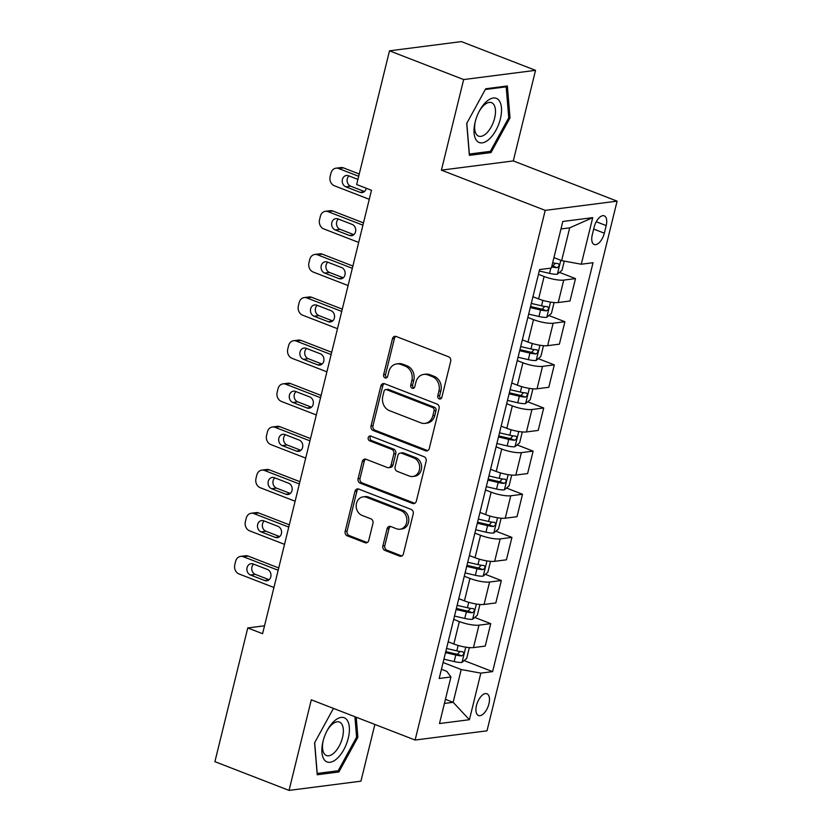 <?xml version="1.0" encoding="UTF-8"?>
<svg xmlns="http://www.w3.org/2000/svg" width="832" height="832" viewBox="0 0 832 832"><rect width="100%" height="100%" fill="white"/><g stroke="black" fill="none" stroke-linecap="round" stroke-linejoin="round"><path stroke-width="1.25" d="M439.234 398.882A2.506 2.111 -97.3 0 0 441.854 397.301L450.694 361.317A3.578 3.016 -97.3 0 0 448.614 356.803L396.209 336.492A3.578 3.016 -97.3 0 0 394.919 336.326A3.578 3.016 -97.3 0 0 392.465 338.749L383.625 374.743A2.506 2.111 -97.3 0 0 387.702 376.314L388.846 371.665A11.45 9.662 -97.3 0 1 396.708 363.917A11.45 9.662 -97.3 0 1 400.826 364.437L405.194 366.122A11.45 9.662 -97.3 0 1 411.85 380.578L410.706 385.226A2.506 2.111 -97.3 0 0 414.773 386.807L415.917 382.148A11.45 9.662 -97.3 0 1 423.779 374.41A11.45 9.662 -97.3 0 1 427.898 374.92L432.266 376.615A11.45 9.662 -97.3 0 1 438.922 391.061L437.778 395.72A2.506 2.111 -97.3 0 0 439.234 398.882M488.925 703.841A11.669 5.699 111.2 0 0 486.918 693.763A11.669 5.699 111.2 0 0 476.486 705.432A11.669 5.699 111.2 0 0 478.494 715.52A11.669 5.699 111.2 0 0 488.925 703.841M382.876 545.917A3.578 3.016 -97.3 0 0 384.956 550.43L399.651 556.13A3.578 3.016 -97.3 0 0 400.941 556.286A3.578 3.016 -97.3 0 0 403.395 553.873L413.213 513.906A3.578 3.016 -97.3 0 0 411.133 509.392L358.727 489.081A3.578 3.016 -97.3 0 0 357.438 488.914A3.578 3.016 -97.3 0 0 354.983 491.338L345.166 531.305A3.578 3.016 -97.3 0 0 347.246 535.818L365.009 542.703A3.578 3.016 -97.3 0 0 366.298 542.87A3.578 3.016 -97.3 0 0 368.753 540.446L372.954 523.338A3.578 3.016 -97.3 0 0 370.874 518.825L362.066 515.414A9.568 8.07 -97.3 0 1 356.21 505.336A9.568 8.07 -97.3 0 1 363.074 496.86A9.568 8.07 -97.3 0 1 366.517 497.286L401.014 510.661A9.568 8.07 -97.3 0 1 406.879 520.738A9.568 8.07 -97.3 0 1 400.015 529.214A9.568 8.07 -97.3 0 1 396.562 528.778L390.811 526.552A3.578 3.016 -97.3 0 0 389.532 526.386A3.578 3.016 -97.3 0 0 387.078 528.809L382.876 545.917L384.81 545.667A3.578 3.016 -97.3 0 0 386.89 550.181L401.596 555.88A3.578 3.016 -97.3 0 0 401.887 555.974M311.303 699.816L289.047 790.4L214.906 761.665L247.749 627.952L262.579 633.703L371.488 190.289L356.658 184.538L389.501 50.825L463.653 79.56L441.407 170.144L545.21 210.371L415.116 740.043L311.303 699.816M425.526 450.788A3.578 3.016 -97.3 0 0 426.816 450.954A3.578 3.016 -97.3 0 0 429.27 448.531L439.088 408.564A3.578 3.016 -97.3 0 0 437.008 404.05L384.602 383.739A3.578 3.016 -97.3 0 0 383.313 383.583A3.578 3.016 -97.3 0 0 380.858 385.996L371.041 425.963A3.578 3.016 -97.3 0 0 373.121 430.487L425.526 450.788L427.471 450.538A3.578 3.016 -97.3 0 0 427.762 450.632M426.15 461.23L416.333 501.197A3.578 3.016 -97.3 0 1 413.878 503.62A3.578 3.016 -97.3 0 1 412.589 503.464L360.183 483.153A3.578 3.016 -97.3 0 1 358.103 478.639L362.305 461.531A3.578 3.016 -97.3 0 1 364.759 459.108A3.578 3.016 -97.3 0 1 366.049 459.274L387.306 467.511A3.578 3.016 -97.3 0 0 388.596 467.667A3.578 3.016 -97.3 0 0 391.05 465.254L393.838 453.908A3.578 3.016 -97.3 0 0 391.758 449.384L369.626 440.814A2.506 2.111 -97.3 0 1 370.791 436.072L424.07 456.716A3.578 3.016 -97.3 0 1 426.15 461.23M594.152 227.146L592.29 234.738A11.305 5.522 111.2 0 0 594.225 244.504A11.305 5.522 111.2 0 0 604.334 233.189L606.195 225.597A11.305 5.522 111.2 0 0 604.261 215.842A11.305 5.522 111.2 0 0 594.152 227.146M545.21 210.371L617.094 201.146L487.001 730.818L415.116 740.043M592.727 217.641L581.287 264.222L561.652 260.624L569.702 227.843L592.727 217.641L562.806 221.478L551.366 268.06L539.614 269.568L439.171 678.475L450.923 676.967L446.836 671.372L441.428 669.282M464.121 660.587L492.606 671.622L593.039 262.714L581.287 264.222M492.606 671.622L480.844 673.13L469.404 719.711L439.483 723.549L450.923 676.967M441.407 170.144L513.292 160.919L535.538 70.335L463.653 79.56M535.538 70.335L461.386 41.6L389.501 50.825M289.047 790.4L360.942 781.175L374.868 724.454M513.292 160.919L617.094 201.146M264.514 625.799L247.749 627.952M569.702 227.843L560.966 228.966M561.652 260.624L553.925 257.629M445.442 699.317L453.159 702.312L461.209 669.531L443.092 662.511M474.718 617.448L490.734 623.657L485.233 646.09L473.47 647.598A14.581 3.266 -166.2 0 1 453.835 643.999L448.178 641.805M490.734 623.657L478.982 625.165A14.581 3.266 -166.2 0 1 459.347 621.566L453.69 619.372M485.316 574.319L501.332 580.528L495.82 602.95L484.068 604.458A14.581 3.266 -166.2 0 1 464.433 600.86L458.775 598.666M501.332 580.528L489.58 582.036A14.581 3.266 -166.2 0 1 469.945 578.438L464.287 576.243M495.914 531.18L511.93 537.389L506.418 559.822L494.666 561.33A14.581 3.266 -166.2 0 1 475.03 557.731L469.373 555.537M511.93 537.389L500.178 538.897A14.581 3.266 -166.2 0 1 480.542 535.298L474.874 533.104M506.501 488.051L522.527 494.26L517.015 516.693L505.263 518.201A14.581 3.266 -166.2 0 1 485.628 514.592L479.96 512.408M522.527 494.26L510.765 495.768A14.581 3.266 -166.2 0 1 491.13 492.17L485.472 489.975M517.098 444.922L533.114 451.121L527.613 473.554L515.85 475.062A14.581 3.266 -166.2 0 1 496.215 471.463L490.558 469.269M533.114 451.121L521.362 452.629A14.581 3.266 -166.2 0 1 501.727 449.03L496.07 446.836M527.696 401.783L543.712 407.992L538.2 430.425L526.448 431.933A14.581 3.266 -166.2 0 1 506.813 428.334L501.155 426.14M543.712 407.992L531.96 409.5A14.581 3.266 -166.2 0 1 512.325 405.902L506.667 403.707M538.283 358.654L554.31 364.863L548.798 387.286L537.046 388.794A14.581 3.266 -166.2 0 1 517.41 385.195L511.753 383.001M554.31 364.863L542.547 366.371A14.581 3.266 -166.2 0 1 522.912 362.762L517.254 360.578M548.881 315.515L564.897 321.724L559.395 344.157L547.633 345.665A14.581 3.266 -166.2 0 1 527.998 342.066L522.34 339.872M564.897 321.724L553.145 323.232A14.581 3.266 -166.2 0 1 533.51 319.634L527.852 317.439M559.478 272.386L575.494 278.595L569.982 301.018L558.23 302.526A14.581 3.266 -166.2 0 1 538.595 298.927L532.938 296.733M575.494 278.595L563.742 280.103A14.581 3.266 -166.2 0 1 544.107 276.494L538.45 274.31M444.423 703.435L453.159 702.312L469.404 719.711M461.209 669.531L480.844 673.13M466.71 123.448L469.362 155.355L491.005 152.578L510.016 117.894L507.364 85.977L485.722 88.764L466.71 123.448M333.445 708.396L314.579 742.841L317.221 774.758L338.874 771.971L357.874 737.287L356.21 717.226M508.716 117.385L510.016 117.894M488.467 151.601L491.005 152.578M336.336 770.994L338.874 771.971M356.574 736.788L357.874 737.287M441.074 398.59A2.506 2.111 -97.3 0 1 439.722 395.47L440.866 390.811A11.45 9.662 -97.3 0 0 434.21 376.366L432.266 376.615M423.779 374.41L425.724 374.161A11.45 9.662 -97.3 0 1 429.842 374.67L434.21 376.366M396.708 363.917L398.642 363.667A11.45 9.662 -97.3 0 1 402.771 364.187L407.139 365.872A11.45 9.662 -97.3 0 1 413.785 380.328L412.641 384.977A2.506 2.111 -97.3 0 0 413.993 388.097M395.918 336.398A3.578 3.016 -97.3 0 0 394.41 338.499L385.57 374.494A2.506 2.111 -97.3 0 0 386.922 377.603M384.311 383.646A3.578 3.016 -97.3 0 0 382.803 385.746L372.986 425.714A3.578 3.016 -97.3 0 0 375.066 430.238L427.471 450.538M434.096 410.706A2.506 2.111 -97.3 0 0 432.64 407.545L386.641 389.719A2.506 2.111 -97.3 0 0 384.02 391.31L382.814 396.219A11.45 9.662 -97.3 0 0 389.47 410.665L420.909 422.854A11.45 9.662 -97.3 0 0 425.027 423.374A11.45 9.662 -97.3 0 0 432.89 415.626L434.096 410.706L436.041 410.457A2.506 2.111 -97.3 0 0 434.585 407.306L432.64 407.545M385.736 389.615L387.681 389.366A2.506 2.111 -97.3 0 1 388.586 389.48L434.585 407.306M425.027 423.374L426.972 423.124A11.45 9.662 -97.3 0 0 434.834 415.376L432.89 415.626M436.041 410.457L434.834 415.376M365.758 459.181A3.578 3.016 -97.3 0 0 364.25 461.282L360.048 478.39A3.578 3.016 -97.3 0 0 362.128 482.903L414.534 503.214A3.578 3.016 -97.3 0 0 414.825 503.308M388.596 467.667L390.53 467.418A3.578 3.016 -97.3 0 0 392.995 465.005L395.772 453.658A3.578 3.016 -97.3 0 0 393.702 449.134L371.571 440.565L369.626 440.814M370.906 436.114A2.506 2.111 -97.3 0 0 371.571 440.565M409.354 476.06A9.568 8.07 -97.3 0 0 412.797 476.486A9.568 8.07 -97.3 0 0 419.671 468.01A9.568 8.07 -97.3 0 0 413.806 457.933L401.658 453.222A3.578 3.016 -97.3 0 0 400.369 453.066A3.578 3.016 -97.3 0 0 397.914 455.478L395.127 466.825A3.578 3.016 -97.3 0 0 397.207 471.349L409.354 476.06M412.797 476.486L414.742 476.237A9.568 8.07 -97.3 0 0 421.606 467.761A9.568 8.07 -97.3 0 0 415.75 457.683L413.806 457.933M400.369 453.066L402.314 452.816A3.578 3.016 -97.3 0 1 403.593 452.972L415.75 457.683M390.52 526.458A3.578 3.016 -97.3 0 0 389.012 528.559L384.81 545.667M400.015 529.214L401.95 528.965A9.568 8.07 -97.3 0 0 408.814 520.489A9.568 8.07 -97.3 0 0 402.958 510.411L401.014 510.661M363.074 496.86L365.019 496.61A9.568 8.07 -97.3 0 1 368.462 497.037L402.958 510.411M358.436 488.987A3.578 3.016 -97.3 0 0 356.928 491.088L347.11 531.055A3.578 3.016 -97.3 0 0 349.19 535.569L366.954 542.454A3.578 3.016 -97.3 0 0 367.245 542.547M359.247 174.002L343.47 167.887A7.29 6.146 82.7 0 0 340.839 167.565L335.982 168.189A7.29 6.146 -97.3 0 0 330.98 173.118L330.138 176.571A7.29 6.146 -97.3 0 0 334.37 185.765L369.273 199.295M335.982 168.189A7.29 6.146 -97.3 0 1 338.614 168.511L358.686 176.29M564.273 261.102L562.026 270.254L557.294 274.206A9.662 2.163 -166.2 0 1 549.536 273.374L539.261 270.982M348.972 175.937A5.834 4.919 -97.3 0 0 347.183 181.532A5.834 4.919 -97.3 0 0 350.667 186.181L364.458 191.516M551.647 266.926A9.662 2.163 13.8 0 0 557.076 267.696C559.395 266.313 559.738 264.93 558.095 263.557A9.662 2.163 -166.2 0 1 552.656 262.787M555.298 263.276L552.812 266.042A4.919 1.102 -166.2 0 1 551.897 265.886M357.916 179.4L348.525 175.76A5.834 4.919 -97.3 0 0 346.424 175.49A5.834 4.919 -97.3 0 0 342.243 180.658A5.834 4.919 -97.3 0 0 345.81 186.805L360.048 192.317A5.834 4.919 -97.3 0 0 362.149 192.587A5.834 4.919 -97.3 0 0 366.236 188.25M363.48 222.882L332.873 211.026A7.29 6.146 82.7 0 0 330.252 210.694L325.395 211.318A7.29 6.146 -97.3 0 0 320.393 216.247L319.54 219.7A7.29 6.146 -97.3 0 0 323.773 228.904L358.675 242.424M325.395 211.318A7.29 6.146 -97.3 0 1 328.016 211.65L362.918 225.17M533.811 297.076L532.906 296.868M553.394 302.484L553.977 303.035L551.429 313.394L546.697 317.335A9.662 2.163 -166.2 0 1 538.938 316.503L528.663 314.122M338.374 219.066A5.834 4.919 -97.3 0 0 336.586 224.661A5.834 4.919 -97.3 0 0 340.08 229.31L353.86 234.655M530.275 307.559L540.55 309.951A9.662 2.163 13.8 0 0 546.478 310.825C548.808 309.452 549.141 308.069 547.498 306.686A9.662 2.163 -166.2 0 1 541.57 305.812L531.294 303.42M544.7 306.415L542.214 309.171A4.919 1.102 -166.2 0 1 540.55 308.859L530.535 306.53M335.213 229.934L349.45 235.456A5.834 4.919 -97.3 0 0 351.551 235.716A5.834 4.919 -97.3 0 0 355.732 230.547A5.834 4.919 -97.3 0 0 352.165 224.411L337.927 218.889A5.834 4.919 -97.3 0 0 335.826 218.629A5.834 4.919 -97.3 0 0 331.646 223.787A5.834 4.919 -97.3 0 0 335.213 229.934L340.08 229.31M352.882 266.022L322.275 254.155A7.29 6.146 82.7 0 0 319.654 253.833L314.798 254.446A7.29 6.146 -97.3 0 0 309.795 259.386L308.942 262.839A7.29 6.146 -97.3 0 0 313.186 272.033L348.088 285.563M314.798 254.446A7.29 6.146 -97.3 0 1 317.418 254.779L352.321 268.31M523.214 340.205L522.309 339.997M542.797 345.613L543.379 346.174L540.831 356.522L536.099 360.474A9.662 2.163 -166.2 0 1 528.341 359.642L518.076 357.25M327.787 262.194A5.834 4.919 -97.3 0 0 325.998 267.8A5.834 4.919 -97.3 0 0 329.482 272.449L343.273 277.784M519.688 350.698L529.953 353.08A9.662 2.163 13.8 0 0 535.891 353.964C538.21 352.581 538.554 351.198 536.91 349.825A9.662 2.163 -166.2 0 1 530.972 348.941L520.697 346.559M534.113 349.544L531.617 352.31A4.919 1.102 -166.2 0 1 529.953 351.988L519.938 349.669M324.626 273.062L338.863 278.585A5.834 4.919 -97.3 0 0 340.964 278.845A5.834 4.919 -97.3 0 0 345.145 273.686A5.834 4.919 -97.3 0 0 341.578 267.54L327.34 262.028A5.834 4.919 -97.3 0 0 325.239 261.758A5.834 4.919 -97.3 0 0 321.058 266.926A5.834 4.919 -97.3 0 0 324.626 273.062L329.482 272.449M342.295 309.15L311.688 297.294A7.29 6.146 82.7 0 0 309.057 296.962L304.2 297.586A7.29 6.146 -97.3 0 0 299.198 302.515L298.355 305.968A7.29 6.146 -97.3 0 0 302.588 315.172L337.49 328.692M304.2 297.586A7.29 6.146 -97.3 0 1 306.821 297.918L341.734 311.438M512.626 383.344L511.722 383.136M532.21 388.742L532.782 389.303L530.244 399.662L525.502 403.603A9.662 2.163 -166.2 0 1 517.754 402.771L507.478 400.39M317.19 305.334A5.834 4.919 -97.3 0 0 315.401 310.929A5.834 4.919 -97.3 0 0 318.885 315.578L332.675 320.923M509.09 393.827L519.366 396.219A9.662 2.163 13.8 0 0 525.294 397.093C527.613 395.71 527.956 394.337 526.313 392.954A9.662 2.163 -166.2 0 1 520.374 392.08L510.11 389.688M523.515 392.673L521.03 395.439A4.919 1.102 -166.2 0 1 519.355 395.127L509.34 392.798M314.028 316.202L328.266 321.714A5.834 4.919 -97.3 0 0 330.366 321.984A5.834 4.919 -97.3 0 0 334.547 316.815A5.834 4.919 -97.3 0 0 330.98 310.679L316.742 305.157A5.834 4.919 -97.3 0 0 314.642 304.897A5.834 4.919 -97.3 0 0 310.461 310.055A5.834 4.919 -97.3 0 0 314.028 316.202L318.885 315.578M331.698 352.29L301.09 340.423A7.29 6.146 82.7 0 0 298.47 340.09L293.613 340.714A7.29 6.146 -97.3 0 0 288.6 345.654L287.758 349.107A7.29 6.146 -97.3 0 0 291.99 358.301L326.893 371.831M293.613 340.714A7.29 6.146 -97.3 0 1 296.234 341.047L331.136 354.578M502.029 426.473L501.124 426.265M521.612 431.881L522.184 432.442L519.646 442.79L514.914 446.742A9.662 2.163 -166.2 0 1 507.156 445.91L496.881 443.518M306.592 348.462A5.834 4.919 -97.3 0 0 304.803 354.068A5.834 4.919 -97.3 0 0 308.287 358.706L322.078 364.052M498.493 436.966L508.768 439.348A9.662 2.163 13.8 0 0 514.696 440.232C517.026 438.849 517.358 437.466 515.715 436.093A9.662 2.163 -166.2 0 1 509.787 435.209L499.512 432.817M512.918 435.812L510.432 438.578A4.919 1.102 -166.2 0 1 508.768 438.256L498.753 435.926M303.43 359.33L317.668 364.853A5.834 4.919 -97.3 0 0 319.769 365.113A5.834 4.919 -97.3 0 0 323.95 359.954A5.834 4.919 -97.3 0 0 320.382 353.808L306.145 348.296A5.834 4.919 -97.3 0 0 304.044 348.026A5.834 4.919 -97.3 0 0 299.863 353.194A5.834 4.919 -97.3 0 0 303.43 359.33L308.287 358.706M489.31 139.048A23.702 11.575 111.2 0 0 501.457 107.817A23.702 11.575 111.2 0 0 486.231 101.826A23.702 11.575 111.2 0 0 479.388 110.989A23.702 11.575 111.2 0 0 475.218 121.774A23.702 11.575 111.2 0 0 476.632 140.608A23.702 11.575 111.2 0 0 489.31 139.048M475.405 121.046A17.94 8.767 111.2 0 0 478.587 136.115A17.94 8.767 111.2 0 0 486.231 133.484A17.94 8.767 111.2 0 0 495.092 115.939A17.94 8.767 111.2 0 0 491.546 102.658A17.94 8.767 111.2 0 0 483.902 105.3A17.94 8.767 111.2 0 0 479.034 111.665M485.306 89.513L506.178 86.83L508.747 117.749L490.329 151.362L469.362 154.045L466.804 123.282M504.837 86.31L506.178 86.83M323.003 741.458A23.702 11.575 111.2 0 0 330.127 762.268A23.702 11.575 111.2 0 0 348.265 738.213A23.702 11.575 111.2 0 0 344.126 717.714A23.702 11.575 111.2 0 0 327.257 730.392A23.702 11.575 111.2 0 0 323.076 741.177A23.702 11.575 111.2 0 0 323.003 741.458M323.263 740.438A17.94 8.767 111.2 0 0 326.446 755.518A17.94 8.767 111.2 0 0 342.493 737.558A17.94 8.767 111.2 0 0 339.414 722.062A17.94 8.767 111.2 0 0 326.903 731.058M354.91 716.716L356.606 737.142L338.198 770.754L317.221 773.448L314.673 742.674M333.164 708.906L334.35 708.75M321.1 395.418L290.493 383.562A7.29 6.146 82.7 0 0 287.872 383.23L283.015 383.854A7.29 6.146 -97.3 0 0 278.013 388.783L277.16 392.236A7.29 6.146 -97.3 0 0 281.403 401.44L316.306 414.96M283.015 383.854A7.29 6.146 -97.3 0 1 285.636 384.186L320.538 397.706M491.431 469.612L490.526 469.394M511.014 475.01L511.597 475.571L509.049 485.93L504.317 489.871A9.662 2.163 -166.2 0 1 496.558 489.039L486.294 486.647M296.005 391.602A5.834 4.919 -97.3 0 0 294.206 397.197A5.834 4.919 -97.3 0 0 297.7 401.846L311.48 407.191M487.895 480.095L498.17 482.487A9.662 2.163 13.8 0 0 504.109 483.361C506.428 481.978 506.761 480.605 505.118 479.222A9.662 2.163 -166.2 0 1 499.19 478.338L488.914 475.956M502.33 478.941L499.834 481.707A4.919 1.102 -166.2 0 1 498.17 481.395L488.155 479.066M292.843 402.47L307.081 407.982A5.834 4.919 -97.3 0 0 309.171 408.252A5.834 4.919 -97.3 0 0 313.362 403.083A5.834 4.919 -97.3 0 0 309.785 396.947L295.547 391.425A5.834 4.919 -97.3 0 0 293.457 391.165A5.834 4.919 -97.3 0 0 289.266 396.323A5.834 4.919 -97.3 0 0 292.843 402.47L297.7 401.846M310.502 438.558L279.895 426.691A7.29 6.146 82.7 0 0 277.274 426.358L272.418 426.982A7.29 6.146 -97.3 0 0 267.415 431.922L266.562 435.365A7.29 6.146 -97.3 0 0 270.806 444.569L305.708 458.099M272.418 426.982A7.29 6.146 -97.3 0 1 275.038 427.315L309.941 440.846M480.844 512.741L479.929 512.533M500.427 518.149L500.999 518.71L498.462 529.058L493.719 533.01A9.662 2.163 -166.2 0 1 485.971 532.178L475.696 529.786M285.407 434.73A5.834 4.919 -97.3 0 0 283.618 440.336A5.834 4.919 -97.3 0 0 287.102 444.974L300.893 450.32M477.308 523.224L487.573 525.616A9.662 2.163 13.8 0 0 493.511 526.5C495.83 525.117 496.174 523.734 494.53 522.361A9.662 2.163 -166.2 0 1 488.592 521.477L478.327 519.085M491.733 522.08L489.247 524.846A4.919 1.102 -166.2 0 1 487.573 524.524L477.558 522.194M282.246 445.598L296.483 451.121A5.834 4.919 -97.3 0 0 298.584 451.381A5.834 4.919 -97.3 0 0 302.765 446.222A5.834 4.919 -97.3 0 0 299.198 440.076L284.96 434.564A5.834 4.919 -97.3 0 0 282.859 434.294A5.834 4.919 -97.3 0 0 278.678 439.462A5.834 4.919 -97.3 0 0 282.246 445.598L287.102 444.974M299.915 481.686L269.308 469.83A7.29 6.146 82.7 0 0 266.677 469.498L261.82 470.122A7.29 6.146 -97.3 0 0 256.818 475.051L255.975 478.504A7.29 6.146 -97.3 0 0 260.208 487.698L295.11 501.228M261.82 470.122A7.29 6.146 -97.3 0 1 264.451 470.454L299.354 483.974M470.246 555.88L469.342 555.662M489.83 561.278L490.402 561.839L487.864 572.198L483.132 576.139A9.662 2.163 -166.2 0 1 475.374 575.307L465.098 572.915M274.81 477.87A5.834 4.919 -97.3 0 0 273.021 483.465A5.834 4.919 -97.3 0 0 276.505 488.114L290.295 493.459M466.71 566.363L476.986 568.755A9.662 2.163 13.8 0 0 482.914 569.629C485.233 568.246 485.576 566.873 483.933 565.49A9.662 2.163 -166.2 0 1 478.005 564.606L467.73 562.224M481.135 565.209L478.65 567.975A4.919 1.102 -166.2 0 1 476.975 567.663L466.96 565.334M271.648 488.738L285.886 494.25A5.834 4.919 -97.3 0 0 287.986 494.52A5.834 4.919 -97.3 0 0 292.167 489.351A5.834 4.919 -97.3 0 0 288.6 483.205L274.362 477.693A5.834 4.919 -97.3 0 0 272.262 477.433A5.834 4.919 -97.3 0 0 268.081 482.591A5.834 4.919 -97.3 0 0 271.648 488.738L276.505 488.114M289.318 524.815L258.71 512.959A7.29 6.146 82.7 0 0 256.09 512.626L251.233 513.25A7.29 6.146 -97.3 0 0 246.23 518.19L245.378 521.633A7.29 6.146 -97.3 0 0 249.61 530.837L284.513 544.357M251.233 513.25A7.29 6.146 -97.3 0 1 253.854 513.583L288.756 527.103M459.649 599.009L458.744 598.801M479.232 604.417L479.814 604.978L477.266 615.326L472.534 619.278A9.662 2.163 -166.2 0 1 464.776 618.436L454.511 616.054M264.212 520.998A5.834 4.919 -97.3 0 0 262.423 526.604A5.834 4.919 -97.3 0 0 265.918 531.242L279.698 536.588M456.113 609.492L466.388 611.884A9.662 2.163 13.8 0 0 472.316 612.768C474.646 611.385 474.978 610.002 473.335 608.618A9.662 2.163 -166.2 0 1 467.407 607.745L457.132 605.353M470.538 608.348L468.052 611.114A4.919 1.102 -166.2 0 1 466.388 610.792L456.373 608.462M261.061 531.866L275.288 537.389A5.834 4.919 -97.3 0 0 277.389 537.649A5.834 4.919 -97.3 0 0 281.57 532.48A5.834 4.919 -97.3 0 0 278.002 526.344L263.765 520.822A5.834 4.919 -97.3 0 0 261.674 520.562A5.834 4.919 -97.3 0 0 257.483 525.73A5.834 4.919 -97.3 0 0 261.061 531.866L265.918 531.242M278.72 567.954L248.113 556.088A7.29 6.146 82.7 0 0 245.492 555.766L240.635 556.39A7.29 6.146 -97.3 0 0 235.633 561.319L234.78 564.772A7.29 6.146 -97.3 0 0 239.023 573.966L273.926 587.496M240.635 556.39A7.29 6.146 -97.3 0 1 243.256 556.712L278.158 570.242M449.051 642.148L448.146 641.93M468.634 647.546L469.217 648.107L466.669 658.455L461.937 662.407A9.662 2.163 -166.2 0 1 454.189 661.575L443.914 659.183M253.625 564.138A5.834 4.919 -97.3 0 0 251.836 569.733A5.834 4.919 -97.3 0 0 255.32 574.382L269.11 579.717M445.526 652.631L455.79 655.013A9.662 2.163 13.8 0 0 461.729 655.897C464.048 654.514 464.391 653.13 462.748 651.758A9.662 2.163 -166.2 0 1 456.81 650.874L446.534 648.492M459.95 651.477L457.454 654.243A4.919 1.102 -166.2 0 1 455.79 653.931L445.775 651.602M250.463 575.006L264.701 580.518A5.834 4.919 -97.3 0 0 266.802 580.788A5.834 4.919 -97.3 0 0 270.982 575.619A5.834 4.919 -97.3 0 0 267.415 569.473L253.178 563.961A5.834 4.919 -97.3 0 0 251.077 563.69A5.834 4.919 -97.3 0 0 246.896 568.859A5.834 4.919 -97.3 0 0 250.463 575.006L255.32 574.382M453.835 643.999L459.347 621.566M464.433 600.86L469.945 578.438M475.03 557.731L480.542 535.298M485.628 514.592L491.13 492.17M496.215 471.463L501.727 449.03M506.813 428.334L512.325 405.902M517.41 385.195L522.912 362.762M527.998 342.066L533.51 319.634M538.595 298.927L544.107 276.494M558.23 302.526L563.742 280.103M547.633 345.665L553.145 323.232M537.046 388.794L542.547 366.371M526.448 431.933L531.96 409.5M515.85 475.062L521.362 452.629M505.263 518.201L510.765 495.768M494.666 561.33L500.178 538.897M484.068 604.458L489.58 582.036M473.47 647.598L478.982 625.165M596.242 221.749L606.195 225.597M593.684 229.06L604.334 233.189M440.866 390.811L438.922 391.061M429.842 374.67L427.898 374.92M412.641 384.977L410.706 385.226M413.785 380.328L411.85 380.578M407.139 365.872L405.194 366.122M402.771 364.187L400.826 364.437M385.57 374.494L383.625 374.743M394.41 338.499L392.465 338.749M439.722 395.47L437.778 395.72M375.066 430.238L373.121 430.487M372.986 425.714L371.041 425.963M382.803 385.746L380.858 385.996M388.586 389.48L386.641 389.719M414.534 503.214L412.589 503.464M362.128 482.903L360.183 483.153M360.048 478.39L358.103 478.639M364.25 461.282L362.305 461.531M392.995 465.005L391.05 465.254M395.772 453.658L393.838 453.908M393.702 449.134L391.758 449.384M403.593 452.972L401.658 453.222M389.012 528.559L387.078 528.809M368.462 497.037L366.517 497.286M366.954 542.454L365.009 542.703M349.19 535.569L347.246 535.818M347.11 531.055L345.166 531.305M356.928 491.088L354.983 491.338M401.596 555.88L399.651 556.13M386.89 550.181L384.956 550.43M338.614 168.511L343.47 167.887M557.409 274.113L560.799 260.291M549.536 273.374L550.826 268.133M350.667 186.181L345.81 186.805M364.114 191.797L360.048 192.317M552.812 266.042L557.076 267.696M328.016 211.65L332.873 211.026M546.811 317.242L550.534 302.11M541.57 305.812L542.901 300.373M538.938 316.503L540.55 309.951M353.517 234.926L349.45 235.456M542.214 309.171L546.478 310.825M317.418 254.779L322.275 254.155M536.224 360.381L539.937 345.238M530.972 348.941L532.303 343.512M528.341 359.642L529.953 353.08M342.919 278.065L338.863 278.585M531.617 352.31L535.891 353.964M306.821 297.918L311.688 297.294M525.626 403.51L529.339 388.378M520.374 392.08L521.716 386.641M517.754 402.771L519.366 396.219M332.332 321.194L328.266 321.714M521.03 395.439L525.294 397.093M296.234 341.047L301.09 340.423M515.029 446.638L518.752 431.506M509.787 435.209L511.118 429.78M507.156 445.91L508.768 439.348M321.734 364.333L317.668 364.853M510.432 438.578L514.696 440.232M285.636 384.186L290.493 383.562M504.442 489.778L508.154 474.635M499.19 478.338L500.521 472.909M496.558 489.039L498.17 482.487M311.137 407.462L307.081 407.982M499.834 481.707L504.109 483.361M275.038 427.315L279.895 426.691M493.844 532.906L497.557 517.774M488.592 521.477L489.934 516.048M485.971 532.178L487.573 525.616M300.539 450.601L296.483 451.121M489.247 524.846L493.511 526.5M264.451 470.454L269.308 469.83M483.246 576.046L486.97 560.903M478.005 564.606L479.336 559.177M475.374 575.307L476.986 568.755M289.952 493.73L285.886 494.25M478.65 567.975L482.914 569.629M253.854 513.583L258.71 512.959M472.649 619.174L476.372 604.042M467.407 607.745L468.738 602.316M464.776 618.436L466.388 611.884M279.354 536.869L275.288 537.389M468.052 611.114L472.316 612.768M243.256 556.712L248.113 556.088M462.062 662.314L465.774 647.171M456.81 650.874L458.141 645.445M454.189 661.575L455.79 655.013M268.757 579.998L264.701 580.518M457.454 654.243L461.729 655.897"/></g></svg>
